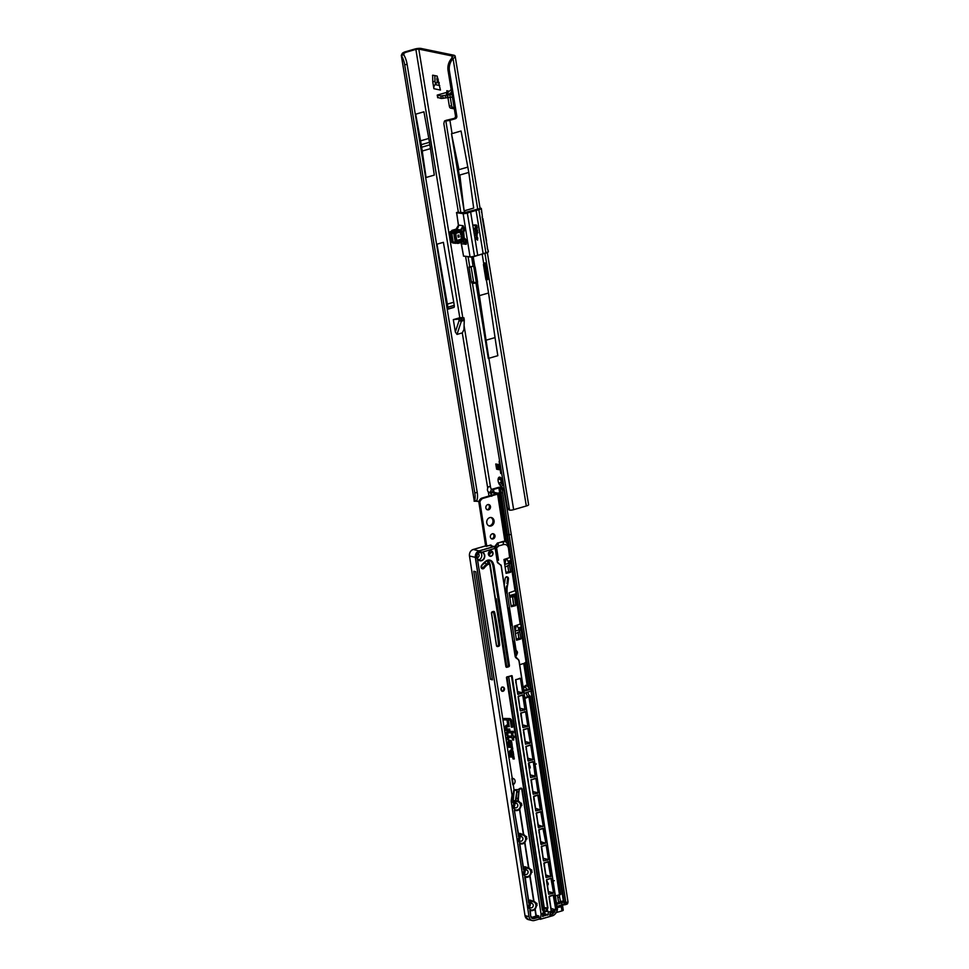 <?xml version="1.0" encoding="UTF-8"?>
<svg xmlns="http://www.w3.org/2000/svg" width="969" height="969" viewBox="0 0 969 969"><rect width="100%" height="100%" fill="white"/><g stroke="black" fill="none" stroke-linecap="round" stroke-linejoin="round"><path stroke-width="1.45" d="M500.488 478.286L501.47 480.043A2.435 1.163 -106.2 0 0 501.688 481.387L501.276 481.508A2.435 1.163 73.8 0 1 501.058 480.164L498.187 478.662A4.603 2.204 -106.2 0 0 499.023 483.773L499.762 484.96A4.603 2.204 -106.2 0 0 502.487 485.517L502.887 484.561A4.603 2.204 -106.2 0 0 502.051 479.449L501.3 478.262A4.603 2.204 -106.2 0 0 500.61 477.572A4.603 2.204 -106.2 0 0 499.81 477.172A4.603 2.204 -106.2 0 0 498.575 477.705L501.639 478.759A2.435 1.163 73.8 0 1 501.688 478.734A2.435 1.163 73.8 0 1 501.797 478.722M446.6 94.09L447.351 93.266L446.6 94.09L449.689 93.799C446.491 94.332 445.692 94.163 447.29 93.303M498.575 477.705L498.187 478.662M435.008 81.239L432.768 81.88L435.008 81.239L434.802 75.594M435.02 81.36L435.493 84.194L437.152 82.038L439.09 82.45M450.294 97.639L451.615 105.694A1.623 0.775 -106.2 0 0 452.705 107.438L454.134 107.729M501.688 481.387L501.542 483.906M503.008 483.434A2.435 1.163 73.8 0 1 502.366 483.252L502.778 483.143A2.435 1.163 -106.2 0 0 503.008 483.265M491.767 496.249L491.077 492.337L496.746 493.718L482.053 498.054A4.336 3.67 103.4 0 0 479.655 500.028L478.734 501.336A10.829 9.23 -78.4 0 1 477.075 501.348L476.687 500.476L474.289 501.082A10.829 3.84 -104.1 0 0 474.798 492.967L404.703 64.862A10.829 3.84 -104.1 0 0 401.299 55.354L403.698 54.748L403.746 53.513L402.377 53.234A10.829 9.23 -78.4 0 1 405.272 51.793L414.502 49.116A4.821 1.03 170.7 0 1 421.043 48.45L453.734 55.185A12.73 6.08 73.8 0 1 454.413 55.39L452.523 56.493M432.768 81.88L432.671 75.182L437.08 76.066L440.447 90.056L433.882 88.7A4.276 3.646 -78.4 0 1 435.117 84.582L435.493 84.194M432.792 82.002L433.882 88.7M498.272 464.502L495.765 463.981L496.625 469.202L499.12 469.723L498.272 464.502M499.132 461.244L500.719 473.478M450.9 89.984L451.929 89.209M447.981 97.833L449.374 106.348A1.623 0.775 -106.2 0 0 450.464 108.08L454.328 108.879M449.301 91.256L448.114 91.74L448.477 91.086L446.818 90.735L447.024 92.043M453.734 55.185L451.493 55.839A12.73 6.08 73.8 0 1 452.172 56.032L451.711 58.358A12.73 10.841 101.6 0 0 448.053 70.567L455.466 115.832A2.168 1.841 -78.4 0 1 453.976 118.448L447.327 120.047A2.168 1.284 -108.6 0 0 446.988 120.083A2.168 1.284 -108.6 0 0 446.685 120.265M451.493 55.839L418.802 49.104L415.858 49.395L459.803 317.747L462.019 317.675M491.344 489.624A3.246 1.55 -106.2 0 0 490.617 487.649C489.551 486.038 488.582 486.22 487.71 488.158A3.246 2.774 101.6 0 0 488.328 491.889L489.018 492.555M453.322 319.625L455.333 331.955L456.993 334.426L462.286 332.888L463.969 329.581L464.26 320.351L461.377 321.187A2.98 0.933 -161.7 0 1 459.076 320.642L458.822 319.067L453.322 319.625L459.803 317.747M434.294 175.098L426.069 177.484L415.701 114.172L423.925 111.798L428.795 138.458A108.334 51.781 -106.2 0 1 429.461 142.298L429.873 144.829A108.334 51.781 -106.2 0 1 430.466 148.645L434.294 175.098M447.339 304.109L447.848 307.221A2.762 1.32 -106.2 0 1 447.739 309.026L436.983 244.176L443.39 242.323L453.734 302.255L447.339 304.109L436.983 244.176M404.703 64.862L407.101 64.257A10.829 3.84 -104.1 0 0 403.698 54.748L403.746 53.513A10.829 9.23 -78.4 0 1 406.641 52.072L415.858 49.395M451.711 58.358L453.068 58.637A12.73 10.841 101.6 0 0 449.41 70.846L456.823 116.11A2.168 1.841 -78.4 0 1 455.345 118.727L449.895 120.301L452.075 133.613L461.05 131.009L468.802 172.434L473.671 208.081L464.696 210.685L464.696 212.15A3.198 0.69 170.7 0 1 460.844 212.574L460.735 212.562A1.078 0.642 71.4 0 0 460.42 212.659M468.802 172.434L459.827 175.026L464.127 210.83L458.385 169.829L451.506 133.758L464.127 210.83M467.918 167.08L458.955 169.672L451.506 133.758M449.895 120.301A3.198 0.69 170.7 0 1 445.813 120.786L445.304 120.725A2.168 1.284 -108.6 0 0 444.953 120.762A2.168 1.284 -108.6 0 0 444.299 121.646L443.85 123.669L458.398 212.429M464.938 212.114A1.078 0.921 -78.4 0 1 465.665 212.586M483.664 263.253L484.609 262.974A1.078 0.921 -78.4 0 1 485.699 263.762L488.085 278.369A1.078 0.921 -78.4 0 1 487.346 279.69L486.135 280.041M465.604 256.482L507.259 506.811A3.246 1.926 -108.6 0 0 509.573 510.13L510.106 510.178A3.198 0.69 -9.3 0 0 513.655 509.67L526.324 505.988A4.821 1.03 -9.3 0 0 528.614 504.704L487.334 252.618M484.197 263.096A1.078 0.921 -78.4 0 1 484.33 263.471L486.729 278.091A1.078 0.921 -78.4 0 1 485.99 279.399L485.881 279.435M475.949 282.96L488.303 358.433A3.198 0.69 -9.3 0 0 488.873 358.288L497.836 355.684A539.006 257.633 73.8 0 1 495.038 337.587L488.546 293.001L479.001 295.751L476.942 283.166L475.779 283.009A3.198 0.69 170.7 0 1 472.436 283.311L472.327 283.299A1.078 0.642 71.4 0 1 471.479 282.173L469.081 267.565A1.078 0.642 71.4 0 1 469.59 266.596L469.699 266.608A3.198 0.69 -9.3 0 0 473.042 266.305L471.685 256.991M472.727 266.16L473.478 266.39A1.078 0.921 -78.4 0 1 473.817 267.02L476.215 281.64A1.078 0.921 -78.4 0 1 476.094 282.403L473.998 282.451A1.078 0.642 71.4 0 1 473.502 281.495L471.116 266.875A1.078 0.642 71.4 0 1 471.091 266.596M476.942 283.166L477.451 282.682A1.078 0.921 -78.4 0 0 477.572 281.918L476.215 281.64M488.546 293.001L486.45 280.271A1.078 0.921 101.6 0 1 485.893 279.508L483.495 264.888A1.078 0.921 -78.4 0 1 483.773 263.895L482.174 254.108M477.729 209.195L453.068 58.637C455.26 57.098 455.709 56.008 454.413 55.39L455.151 56.069L480.055 208.165A4.821 1.03 -9.3 0 1 479.764 208.614M489.006 496.031L488.328 491.889C489.745 493.233 490.738 493.209 491.295 491.816M488.546 492.143L490.568 492.204M476.881 500.125L477.075 501.348L475.718 501.07L477.075 501.348L476.687 500.476A10.829 3.84 75.9 0 0 477.208 492.361L407.101 64.257M401.299 55.354L474.289 501.082L401.299 55.354L402.377 53.234M476.591 501.252L474.083 501.203M499.023 483.773L501.276 481.508M500.598 484.609L502.366 483.252M502.487 485.517L503.093 483.41M488.303 358.433A539.067 257.657 73.8 0 1 485.505 340.337L479.001 295.751M473.211 266.281L474.834 266.669L472.642 256.87M473.211 256.761L474.834 266.669A1.078 0.921 -78.4 0 1 475.185 267.299L477.572 281.918M458.385 169.829L459.258 175.183M458.822 319.067A2.98 0.642 -9.3 0 0 461.05 318.644L461.305 320.218L464.187 319.382L463.933 317.808L456.484 318.704M461.05 318.644L463.933 317.808M464.187 319.382A2.98 1.429 73.8 0 1 464.26 320.351M447.654 309.305L454.146 307.161A2.762 1.32 -106.2 0 0 454.243 305.368L453.734 302.255M426.069 177.484L422.242 151.031A108.334 51.781 -106.2 0 0 421.648 147.215L421.236 144.684A108.334 51.781 -106.2 0 0 420.57 140.844L415.701 114.172M451.966 94.477L440.895 95.931L437.237 95.095L448.647 91.849M452.39 97.033L441.307 98.499L437.843 97.457M496.625 469.202L499.12 469.723M497.715 468.887L496.952 464.224M498.55 469.057L497.787 464.393M437.31 76.272L437.152 82.038M453.783 230.658L457.271 229.314L453.722 230.343A0.872 0.739 101.6 0 0 453.48 230.465L451.711 231.809A0.872 0.739 101.6 0 0 451.348 232.73L452.935 242.42A0.872 0.739 101.6 0 0 453.553 243.074L455.587 243.304A0.872 0.739 101.6 0 0 455.842 243.292L456.06 243.219A1.078 0.921 -78.4 0 1 455.273 242.42L453.795 233.456L451.687 233.02A1.078 0.921 -78.4 0 1 452.123 231.87L453.783 230.658L455.89 231.082L460.832 229.653L463.134 225.729L464.115 228.187L454.752 232.802L455.999 242.335L458.107 242.94L456.387 242.747M455.902 243.195L453.916 242.783A1.078 0.921 -78.4 0 1 453.153 241.984L451.687 233.02M460.844 236.242L461.559 235.721L461.741 236.593L460.735 236.218M461.559 235.721L461.632 236.569M462.043 238.204L461.232 238.519L462.043 238.204M461.438 233.481L460.251 232.487L461.486 232.415L460.747 233.105L461.692 233.699L460.372 233.275M461.862 237.163L461.062 237.466L461.862 237.163M461.619 234.546L460.59 234.607L461.523 233.904L461.898 234.958L460.59 234.583M458.579 236.497L457.889 235.201L458.834 235.14L459.149 237.078L458.204 237.114L458.046 236.218M456.678 212.502L458.325 212.017L456.569 212.611L463.097 213.35A3.028 0.654 -9.3 0 0 467.276 212.792A59.157 12.706 170.7 0 1 470.595 211.739L476.07 210.43L483.143 253.648L474.459 256.434A3.028 0.654 170.7 0 1 470.244 256.991L474.519 256.252A58.939 12.658 170.7 0 1 477.826 255.198L477.741 255.38A59.157 12.706 -9.3 0 0 474.483 256.422M487.528 248.306L486.571 242.371M487.564 248.427L486.789 244.031M486.583 241.136L482.889 218.582M481.666 212.708L481.436 211.048M482.429 217.104L481.46 209.34M481.448 209.813L481.06 208.238L464.575 212.611M488.376 251.746L488.013 249.905M470.595 211.739L477.741 255.38L483.143 253.648A58.939 12.658 170.7 0 1 485.929 252.909L478.856 209.679A58.939 12.658 -9.3 0 0 476.07 210.43L470.74 211.969A58.939 12.658 -9.3 0 0 467.446 213.023A3.246 0.703 170.7 0 1 462.964 213.616L456.435 212.744M456.532 233.093L463.63 231.058L464.26 238.459L466.004 239.682L466.38 241.971L466.186 244.309L462.855 241.971L458.034 243.376M461.147 212.599L458.373 212.344M477.632 232.197L477.402 230.743L475.355 232.911L477.16 232.197L477.778 233.105L477.959 232.209M476.457 234.692L477.22 235.128L476.99 233.795A0.848 0.727 101.6 0 0 475.573 234.207L476.966 236.521L476.457 234.692M477.051 238.338L477.814 238.774L477.596 237.441A0.848 0.727 101.6 0 0 476.167 237.853L477.56 240.167L477.051 238.338M477.656 230.392L475.513 229.823L475.089 231.264L477.511 229.847M475.173 228.926L475.961 227.485L474.592 228.212L474.786 229.447L476.288 229.471L475.173 228.926L475.912 227.485M476.07 224.99L474.047 224.953L475.161 225.511L475.428 227.121L476.106 225.535L477.317 228.284L476.905 225.801A1.078 0.921 101.6 0 0 476.07 224.99M456.593 212.611L458.482 225.196L456.06 229.168M461.038 242.516L463.545 256.107L470.135 256.979M453.855 242.771L457.974 243.413L462.855 241.971M452.123 231.87L456.254 231.664L453.625 230.731M456.617 229.181L461.196 230.234M458.458 225.062L463.134 225.729L463.8 230.574L464.49 230.489L463.981 231.458M466.38 241.971L465.689 242.056L465.314 239.755L463.921 239.113L457.162 241.075L465.144 238.556M463.521 255.961L461.401 243.728L466.186 244.309L465.689 242.056L463.049 241.511M488.194 251.976A4.118 0.884 170.7 0 1 485.917 253.079L485.929 252.909A4.336 0.933 -9.3 0 0 488.388 251.637L487.25 248.04M456.678 233.044L463.8 230.574L456.75 232.621A1.078 0.921 101.6 0 0 456.447 232.766L456.072 233.057A1.078 0.921 101.6 0 0 455.624 234.207L456.738 240.978A1.078 0.921 101.6 0 0 457.501 241.778L457.925 241.838A1.078 0.921 101.6 0 0 458.252 241.802L457.065 241.027M460.287 232.717L461.305 232.669M461.438 232.814L460.747 233.105M461.583 233.674L460.457 233.771M462.358 238.422L461.232 238.483M462.189 237.381L461.062 237.441M461.619 233.904L461.898 234.958M458.918 236.279L459.027 237.005M476.833 228.272L476.845 225.789A1.078 0.921 101.6 0 0 476.191 225.002M475.428 227.109L475.585 225.511M474.144 225.486L475.161 225.511M474.786 229.447L476.142 228.938M475.089 231.252L475.428 230.343L477.596 230.38M476.809 238.907L476.881 237.332M477.56 240.155L477.499 238.919M477.354 239.44L476.421 239.428M477.753 238.749L477.535 237.429A0.848 0.727 101.6 0 0 477.027 236.811M476.215 235.261L476.288 233.686M476.966 236.509L476.893 235.273M476.748 235.794L475.827 235.782M477.16 235.104L476.942 233.783A0.848 0.727 101.6 0 0 476.421 233.166M477.305 233.081L477.584 232.185M475.355 232.899L477.16 232.197M477.547 231.664L477.342 230.743M457.271 229.314L452.898 230.174A0.872 0.739 101.6 0 0 452.656 230.295L450.876 231.639A0.872 0.739 101.6 0 0 450.524 232.56L452.111 242.25A0.872 0.739 101.6 0 0 452.717 242.892L453.444 243.049M490.859 517.494A4.336 3.67 -76.6 0 1 492.955 520.474A4.336 3.67 -76.6 0 1 488.873 525.828M486.765 522.86A4.336 3.67 -76.6 0 1 491.428 517.579A4.336 3.67 -76.6 0 1 494.081 520.741A4.336 3.67 -76.6 0 1 489.418 526.01A4.336 3.67 -76.6 0 1 486.765 522.86M488.231 504.474A2.762 2.338 -76.6 0 1 486.995 509.682M485.844 507.889A2.762 2.338 -76.6 0 1 490.496 506.533A2.762 2.338 -76.6 0 1 485.844 507.889M492.736 533.64A2.762 2.338 -76.6 0 1 491.489 538.861M490.35 537.056A2.762 2.338 -76.6 0 1 495.002 535.712A2.762 2.338 -76.6 0 1 490.35 537.056M554.341 880.664L553.432 880.93L554.341 880.664M536.317 763.972L535.409 764.238L536.317 763.972M561.887 903.98L561.305 906.621L558.568 907.408L561.184 906.33M523.224 687.639L525.707 685.349L527.148 685.434L523.333 688.402M523.575 689.916L529.147 689.468L528.674 687.808M559.149 902.769L559.852 901.764L561.826 902.551L556.472 902.963M557.926 895.368A3.246 1.55 -106.2 0 0 557.781 897.464A3.246 1.55 -106.2 0 0 557.805 897.645L558.762 902.793M559.694 894.981A3.246 1.55 -106.2 0 0 559.597 896.931A3.246 1.55 -106.2 0 0 559.634 897.124L560.47 901.582M556.327 912.532L561.972 910.896A2.713 0.618 -8.8 0 0 563.255 910.145L562.468 905.058M555.382 895.925L560.809 894.363L530.213 696.19L524.895 698.492M506.387 541.913L498.878 493.463A2.713 0.618 171.2 0 1 497.606 494.129L483.168 498.32A4.336 3.67 103.4 0 0 480.769 500.295L479.861 501.603L486.729 546.128M479.861 501.603L478.734 501.336L485.651 546.116M526.167 692.787L526.179 692.847A3.246 1.55 -106.2 0 0 527.972 696.384L524.798 697.85M498.878 493.463L492.555 491.961L492.918 489.611L501.361 487.177A2.713 0.618 -8.8 0 0 497.896 487.552L492.494 489.115A2.713 0.618 -8.8 0 0 491.222 489.793L490.544 491.877A3.791 0.872 -8.8 0 0 490.532 491.986A3.791 0.872 -8.8 0 0 491.077 492.337M523.781 691.297L531.157 689.165L531.642 688.547L529.365 688.123M523.757 663.474L527.148 685.434L528.432 687.336M528.311 686.197L528.577 687.239M531.969 690.631L524.108 693.38M564.866 903.702L557.005 906.451M561.487 901.388L564.83 901.788L556.691 904.368M527.996 692.254L528.008 692.314A3.246 1.55 -106.2 0 0 529.801 695.863L528.008 696.638M562.48 905.131L565.036 904.695A2.168 1.284 -108.8 0 0 565.411 904.658A2.168 1.284 -108.8 0 0 566.053 903.811L502.62 492.64L497.376 493.112M566.356 902.502L568.016 901.945L511.269 534.5L503.819 489.478L502.39 489.975L502.62 492.64M566.683 904.125A2.168 1.284 -108.8 0 0 567.059 904.101A2.168 1.284 -108.8 0 0 567.701 903.253L568.016 901.945M559.525 895.029L528.941 697.026L527.826 696.759L529.801 695.863M529.668 688.462L527.136 685.931M524.411 686.222L527.56 689.637L523.599 690.134M561.16 906.354L561.972 910.896M502.16 487.298L503.819 489.478M492.918 489.611L493.645 492.216M500.222 487.625L507.502 534.767L511.269 534.5M502.39 489.975L500.9 487.722M495.316 548.418L497.049 552.257A2.713 1.296 73.8 0 1 496.358 553.735A2.713 1.296 73.8 0 1 496.201 553.759L496.358 553.735M506.63 559.234L504.885 559.234L507.126 559.464L509.173 563.982A2.713 1.296 73.8 0 1 508.471 565.46A2.713 1.296 73.8 0 1 508.313 565.484L508.471 565.46M507.683 565.69L505.128 567.131M505.842 559.464L504.813 565.097M504.183 561.003L504.885 559.234M516.925 625.913L515.181 625.913L517.422 626.144L519.469 630.662A2.713 1.296 73.8 0 1 518.778 632.139A2.713 1.296 73.8 0 1 518.621 632.163L518.778 632.139M517.979 632.369L515.423 633.811M516.138 626.144L515.108 631.776M514.478 627.694L515.181 625.913M530.297 774.909L535.227 776.096L533.338 761.9L528.699 762.809L530.225 767.097A2.713 1.296 73.8 0 1 529.534 768.574A2.713 1.296 73.8 0 1 529.377 768.599L529.328 768.611M546.419 880.022L548.611 894.193L546.419 880.022L550.925 878.277L546.492 879.937L548.248 883.789A2.713 1.296 73.8 0 1 547.558 885.266A2.713 1.296 73.8 0 1 547.4 885.291L547.558 885.266M498.102 543.415L498.478 545.971L498.102 543.415L497.303 543.234A4.058 3.44 -76.6 0 1 494.456 546.891L497.46 543.028L503.541 541.707L505.648 541.659L508.907 545.595L510.602 556.533L509.646 557.635L503.953 559.501L506.097 573.357L510.506 572.304L505.975 572.57M497.073 559.767L498.502 560.106L496.564 547.533L494.82 547.025L496.588 547.255A4.058 3.44 103.4 0 0 498.296 545.922M479.885 560.506L478.032 559.234A4.227 3.585 103.4 0 0 479.885 560.506A4.227 3.585 103.4 0 0 481.496 560.457A4.227 3.585 103.4 0 0 484.476 556.388A4.227 3.585 103.4 0 0 481.993 552.33L479.946 552.269C477.39 553.372 476.506 555.358 477.305 558.217L514.164 790.547A1.296 1.102 -76.6 0 1 514.927 789.868L515.799 789.626A1.296 1.102 -76.6 0 1 516.695 789.82L517.058 790.583L516.465 789.965A1.078 0.921 103.4 0 0 515.762 789.796L514.854 790.05A1.078 0.921 103.4 0 0 514.224 790.583M478.02 559.222L477.305 558.217M546.395 911.575L544.517 911.09L548.054 911.393M507.078 676.98L542.664 907.396L547.679 908.001L547.352 908.595L544.093 908.377L547.521 908.268L544.227 907.481L508.689 676.519M502.003 691.224L502.62 691.163C504.558 689.044 504.34 687.651 501.978 686.997M512.662 783.764L512.553 778.373M490.29 550.998A2.713 2.301 103.4 0 0 491.101 556.218A2.713 2.301 103.4 0 0 490.29 550.998M490.011 556.23A2.713 2.301 103.4 0 0 491.271 550.961M513.933 806.147A2.277 1.926 103.4 0 0 517.773 805.033A2.277 1.926 103.4 0 0 513.933 806.147M517.482 809.89A4.227 3.585 -76.6 0 1 513.291 806.862A4.227 3.585 -76.6 0 1 516.223 801.763A4.227 3.585 -76.6 0 1 520.426 804.791A4.227 3.585 -76.6 0 1 517.482 809.89M519.081 839.481A2.277 1.926 103.4 0 0 522.921 838.379A2.277 1.926 103.4 0 0 519.081 839.481M522.63 843.236A4.227 3.585 -76.6 0 1 518.439 840.208A4.227 3.585 -76.6 0 1 521.383 835.108A4.227 3.585 -76.6 0 1 525.573 838.137A4.227 3.585 -76.6 0 1 522.63 843.236M524.229 872.827A2.277 1.926 103.4 0 0 528.069 871.712A2.277 1.926 103.4 0 0 524.229 872.827M527.778 876.57A4.227 3.585 -76.6 0 1 523.587 873.541A4.227 3.585 -76.6 0 1 526.53 868.442A4.227 3.585 -76.6 0 1 530.721 871.482A4.227 3.585 -76.6 0 1 527.778 876.57M529.377 906.172A2.277 1.926 103.4 0 0 533.216 905.058A2.277 1.926 103.4 0 0 529.377 906.172M532.926 909.915A4.227 3.585 -76.6 0 1 528.735 906.887A4.227 3.585 -76.6 0 1 531.678 901.788A4.227 3.585 -76.6 0 1 535.869 904.816A4.227 3.585 -76.6 0 1 532.926 909.915M542.216 908.353L544.093 908.377L544.517 911.09L543.766 910.921M477.148 557.769A2.277 1.926 103.4 0 0 478.117 553.469M478.625 559.876A4.227 3.585 103.4 0 0 478.807 559.828A4.227 3.585 103.4 0 0 481.702 556.4A4.227 3.585 103.4 0 0 480.321 552.197M502.402 687.106A2.168 1.841 103.4 0 0 503.044 691.272A2.168 1.841 103.4 0 0 502.402 687.106M481.872 568.476A1.902 1.611 103.4 0 0 483.071 567.749A15.758 13.36 -76.6 0 1 486.874 564.055A1.841 1.563 -76.6 0 1 488.025 563.825L488.861 564.019A1.841 1.563 -76.6 0 1 489.89 564.975L488.861 564.019A1.841 1.563 -76.6 0 0 487.722 564.261L486.874 564.055M479.146 550.828L479.158 550.937C476.566 552.076 475.331 554.22 475.44 557.381L512.044 795.222L475.307 557.381C475.149 554.159 476.409 551.979 479.074 550.852L494.057 546.504L490.023 545.547L490.58 545.026L486.353 546.407M540.327 919.29L541.09 914.215L540.569 919.169L552.173 915.802C554.874 914.736 556.594 912.774 557.345 909.891L519.105 661.149M539.418 919.084L538.716 915.911L539.418 919.084L540.242 919.278M513.061 801.763L513.558 802.95A4.869 4.13 -76.6 0 1 515.629 801.254L515.787 801.484A4.663 3.949 103.4 0 0 513.812 803.107L512.989 801.787L511.341 802.271L529.001 916.601A5.414 4.591 103.4 0 0 532.308 920.55A5.414 4.591 103.4 0 0 534.367 920.489L539.127 919.109M520.777 623.394L520.171 624.06L520.898 623.212L516.671 595.814L515.944 596.638L520.171 624.036L514.248 626.192L516.525 640.206L520.813 638.983L516.271 639.249L518.972 638.244L520.959 638.716L519.384 630.31M514.793 590.981L515.75 589.879L511.523 562.48L510.796 563.292L515.024 590.69L509.1 592.846L511.244 606.703L515.665 605.637L511.123 605.904L513.824 604.91L515.811 605.383L514.527 597.049L513.013 596.48L509.803 597.413M526.058 656.764L521.807 629.16L521.092 629.971L525.985 661.645L526.058 656.788L521.807 629.16L519.154 629.814M505.963 572.558L508.652 571.54L507.744 565.666L508.677 571.565L510.663 572.037L509.076 563.631M498.478 545.971L503.117 544.675C506.072 543.96 507.877 545.256 508.519 548.575L509.646 557.635M497.884 638.777L494.65 617.798M489.357 564.249L490.157 564.442L490.459 566.417M487.904 560.324A5.632 4.772 -76.6 0 1 489.381 562.42L490.157 564.442M486.474 564.346L486.402 564.14A1.841 1.563 103.4 0 0 484.221 563.425A15.758 13.36 103.4 0 0 481.339 565.981M498.502 560.106L497.218 560.7M507.744 607.842L509.149 608.798M508.846 609.004L511.293 624.254M512.892 641.175L514.006 642.338L515.048 649.145L515.92 649.351L507.211 592.992A16.255 13.772 -76.6 0 1 507.078 591.817L505.988 591.55A1.078 0.921 -76.6 0 1 506.084 591.175M508.907 545.595L508.519 548.575M495.643 599.678L496.273 598.781L495.534 598.987M525.864 661.96L525.864 661.96A5.414 4.591 -76.6 0 1 523.466 663.571L520.995 664.286A5.414 4.591 103.4 0 0 519.711 664.891M515.92 649.351A3.246 2.75 -76.6 0 0 516.865 651.168A1.902 1.611 -76.6 0 1 517.313 653.3A20.434 17.321 -76.6 0 1 516.465 655.359A1.902 1.611 -76.6 0 1 515.266 656.401M505.2 591.369L505.988 591.55M504.231 585.106L504.534 583.459A16.194 13.723 103.4 0 0 504.728 582.236L505.152 578.675A1.95 1.647 -76.6 0 1 508.459 578.929L508.022 582.623A16.303 13.82 -76.6 0 1 507.829 583.871L507.405 586.148A16.194 13.723 103.4 0 0 507.126 588.304L507.09 588.801A16.194 13.723 103.4 0 0 507.066 591.017L507.078 591.817M507.066 591.017L506.084 590.993M507.126 588.304L506.23 588.595L506.097 590.775L506.23 588.595L507.09 588.801M509.379 563.704L510.796 563.292M511.523 562.48L508.858 563.134M514.527 597.049L515.944 596.638M516.671 595.814L513.158 596.722M519.675 630.383L521.092 629.971M509.876 557.357L510.481 556.703M515.629 590.048L515.024 590.727M506.181 666.902L508.519 666.539L506.097 666.805M496.818 646.093L497.751 645.814A1.078 0.921 103.4 0 0 498.514 644.579A272.992 231.421 103.4 0 0 493.512 612.154A1.078 0.921 103.4 0 0 493.257 611.657M507.683 666.345A0.872 0.739 103.4 0 0 508.289 665.303L492.809 565.072L493.936 565.23L509.415 665.473A1.078 0.921 -76.6 0 1 508.664 666.781L506.932 667.278A1.078 0.921 -76.6 0 1 505.854 666.502L489.829 565.109A1.623 1.381 103.4 0 0 487.916 564.467A15.54 13.178 103.4 0 0 484.161 568.113A2.108 1.793 -76.6 0 1 481.484 565.533L481.545 565.63A1.902 1.611 103.4 0 0 483.906 567.955A15.758 13.36 -76.6 0 1 487.722 564.261L487.916 564.467M492.809 565.072L492.046 563.05A5.632 4.772 103.4 0 0 489.321 560.264M507.962 561.245L510.929 560.385L510.384 556.884M510.929 560.385L511.257 561.56L508.495 562.359M511.293 562.42L511.257 561.56M509.524 595.62L516.077 593.718L515.532 590.23M516.077 593.718L516.404 594.905L509.718 596.843M516.441 595.765L516.404 594.905M518.258 627.924L521.225 627.064L520.68 623.564M521.225 627.064L521.552 628.239L518.79 629.051M521.588 629.099L521.552 628.239M548.309 912.12L548.188 914.663L548.309 912.12L557.393 909.612L519.021 661.185A3.028 2.568 103.4 0 0 517.955 659.344L516.295 658.145A3.464 2.943 -76.6 0 1 515.072 656.037L501.118 565.63A0.872 0.739 103.4 0 0 500.803 565.097L497.787 562.916A1.296 1.102 -76.6 0 1 497.327 562.117L495.195 548.369L482.162 552.148A4.445 3.767 -76.6 0 1 484.779 556.412A4.445 3.767 -76.6 0 1 481.641 560.7A4.445 3.767 -76.6 0 1 477.959 559.355M513.376 737.579L514.224 737.591L514.006 736.161L513.158 736.149L512.771 733.703L511.511 733.678L511.886 736.125L508.543 736.077A1.599 1.357 103.4 0 0 507.066 738.063L507.308 739.626L508.58 739.65L508.434 737.506L512.104 737.566L512.48 739.965L513.752 739.977L513.267 737.554L514.224 737.591M510.191 744.362L512.213 745.536L511.656 741.963A2.265 1.914 103.4 0 0 507.841 743.078L508.495 747.281L511.111 747.317L511.511 749.219L512.783 749.243L512.444 747.087A1.599 1.357 103.4 0 0 511.22 745.888L509.549 745.864L509.064 742.714A0.824 0.69 -76.6 0 1 510.445 742.315L510.191 744.362M511.693 754.064L513.703 755.239L513.158 751.665A2.265 1.914 103.4 0 0 509.343 752.78L509.997 756.983L512.637 757.019L513.013 758.921L514.285 758.945L513.945 756.789A1.599 1.357 103.4 0 0 512.722 755.59L511.038 755.566L510.554 752.428A0.824 0.69 -76.6 0 1 511.947 752.017L511.693 754.064M513.473 732.758L513.255 731.329L507.792 731.389A1.599 1.357 103.4 0 0 506.351 733.376L506.642 735.253L507.913 735.265L507.708 732.818L513.473 732.758L513.146 731.329M509.282 726.617L509.064 725.187L506.86 725.151A1.599 1.357 103.4 0 0 505.382 727.138L505.891 730.42L509.888 730.481L509.658 729.039L506.944 729.003L506.593 726.774L509.282 726.617L508.955 725.187M509.403 718.538L504.05 718.465L504.268 719.894L506.981 719.931L507.647 724.218L508.919 724.231L508.253 719.955L509.294 719.967A1.441 1.223 -76.6 0 1 510.397 721.045L511.341 727.15L512.613 727.174L511.608 720.694A2.883 2.435 103.4 0 0 509.403 718.538M512.807 784.72A3.246 2.75 103.4 0 0 511.85 778.47L512.807 784.72M511.341 802.271A4.869 2.326 73.8 0 1 511.305 800.079L512.952 799.607L513.631 790.704M512.044 795.222L511.305 800.079M492.434 679.838L475.743 571.734L473.78 571.274L490.471 679.366L492.434 679.838M550.113 913.089L549.75 915.221L551.676 914.663L554.995 911.672L550.113 913.089M515.956 682.006L515.799 682.745M518.282 696.348L518.367 699.412M492.276 678.845L490.471 679.366M477.923 559.525L477.075 558.374C476.276 554.777 477.535 552.584 480.854 551.809L481.993 552.33L495.268 548.224L497.424 562.056A1.078 0.921 103.4 0 0 497.775 562.698L497.787 562.916M521.104 715.352L520.947 716.079M523.672 732.019L523.514 732.758M526.252 748.686L526.094 749.425M531.4 782.031L531.242 782.758M533.967 798.698L533.822 799.437M539.127 832.044L538.97 832.771M541.695 848.711L541.538 849.45M544.275 865.378L544.118 866.116M549.423 898.723L549.266 899.45M512.129 794.955L513.098 793.296M496.273 598.781L506.739 666.611M511.341 727.125L512.504 727.15L511.499 720.67A2.883 2.435 103.4 0 0 509.803 718.586M507.647 724.194L508.81 724.206L508.144 719.931L509.185 719.943A1.441 1.223 -76.6 0 1 509.464 719.979M504.255 719.87L506.981 719.931M506.944 729.003L506.63 726.556L509.173 726.593M505.891 730.396L509.767 730.444L509.549 729.039M506.63 735.229L507.792 735.241L507.599 732.794L513.364 732.734M512.032 752.622L511.426 752.295M511.038 755.566L510.445 752.392A0.824 0.69 -76.6 0 1 511.378 751.411M513.001 758.897L514.164 758.921L513.836 756.765A1.599 1.357 103.4 0 0 512.916 755.614M509.985 756.959L512.553 757.007M513.582 755.166L513.049 751.641A2.265 1.914 103.4 0 0 511.717 750.018M510.53 742.92L509.924 742.593M509.549 745.864L508.943 742.69A0.824 0.69 -76.6 0 1 509.888 741.709M511.511 749.194L512.674 749.219L512.335 747.063A1.599 1.357 103.4 0 0 511.414 745.912M508.495 747.256L511.111 747.317M512.092 745.464L511.547 741.939A2.265 1.914 103.4 0 0 510.215 740.304M512.468 739.941L513.631 739.953L513.267 737.554M507.308 739.601L508.471 739.613L508.325 737.482L512.104 737.566M513.158 736.149L512.674 733.703M514.115 737.566L513.897 736.161M489.648 555.176L489.2 552.948L492.046 552.185L489.854 553.444L489.648 555.176L489.309 552.972L492.046 552.185M544.227 907.481L542.095 907.553M542.979 913.828L542.688 916.25L547.897 914.579L544.735 913.924L544.299 911.102M543.028 913.694L541.38 914.288L542.846 913.161M542.592 916.117L542.931 913.137M519.214 789.141A1.078 0.921 103.4 0 1 519.832 788.609L520.728 788.354L518.972 790.026L519.142 789.105A1.296 1.102 -76.6 0 1 519.905 788.427L520.777 788.172A1.296 1.102 -76.6 0 1 522.073 789.105L541.09 914.215L521.77 789.141L519.747 788.657M513.812 641.817A1.078 0.921 -76.6 0 1 513.631 641.357L514.067 642.265M508.664 608.471A1.078 0.921 -76.6 0 1 508.483 608.011L508.919 608.92M511.22 624.327L508.822 608.98M475.319 557.466L477.329 558.229C476.566 554.837 477.717 552.814 480.806 552.16L479.231 550.913L494.154 546.589L495.22 548.2M557.429 909.588L557.405 909.709C556.666 912.713 554.898 914.772 552.1 915.875L540.448 919.254M515.702 679.669L516.211 682.091M520.862 713.014L521.007 714.747M523.333 729.96L525.44 744.156L523.938 732.104M526.01 746.36L526.506 748.771M531.157 779.694L531.654 782.116M533.725 796.373L534.234 798.783M536.305 813.039L536.535 815.268M538.873 829.706L539.382 832.117M541.453 846.373L541.962 848.796M544.021 863.052L544.53 865.462M549.181 896.386L549.677 898.808M511.147 562.19L508.737 562.88M516.295 595.523L513.013 596.48M521.455 628.869L519.045 629.571M519.045 789.989A5.196 2.483 73.8 0 1 518.996 791.431L519.142 789.105L516.465 789.965M514.067 791.431A5.196 2.483 73.8 0 1 514.006 792.872L514.212 790.619L516.126 789.796M489.914 565.036L490.447 566.72M529.861 910.497L530.709 916.044A3.246 2.75 103.4 0 0 533.943 918.382L538.11 917.449A1.296 1.102 -76.6 0 0 538.788 916.916L539.079 916.892M498.623 545.971A4.276 3.622 -76.6 0 1 496.564 547.546L496.588 547.255M500.682 478.71L498.962 479.219M452.172 56.032L452.366 57.244M490.617 487.649L464.09 325.681M462.77 317.566L418.802 49.104M462.286 332.888L487.71 488.158M404.025 55.281L403.746 53.513M447.848 120.108L445.813 120.786L460.844 212.574M485.505 340.337A3.198 0.775 -8.3 0 0 486.075 340.192A539.006 257.633 73.8 0 0 488.873 358.288L513.655 509.67M484.96 253.333L526.324 505.988M468.088 256.761L469.699 266.608M495.038 337.587L486.075 340.192L477.451 282.682M452.705 107.438L450.464 108.08M451.615 105.694L449.374 106.348M487.346 279.69L485.99 279.399M488.085 278.369L486.729 278.091M485.699 263.762L484.33 263.471M455.345 118.727L453.976 118.448M456.823 116.11L455.466 115.832M449.41 70.846L448.053 70.567M405.272 51.793L406.641 52.072M474.798 492.967L477.208 492.361M475.779 283.009L474.931 282.839M474.386 282.657L472.436 283.311L509.573 510.13M469.081 267.565L471.116 266.875M471.479 282.173L473.502 281.495M472.327 283.299L474.301 282.633M445.304 120.725L447.327 120.047M501.3 482.477L499.58 482.974M475.185 267.299L473.817 267.02M455.333 331.955L459.076 320.642A2.98 0.642 170.7 0 0 461.305 320.218A2.98 1.429 -106.2 0 1 461.377 321.187L456.993 334.426M447.848 307.221L454.243 305.368M447.739 309.026L454.146 307.161M447.654 309.232L454.049 307.379M420.57 140.844L428.795 138.458M421.236 144.684L429.461 142.298M421.648 147.215L429.873 144.829M422.242 151.031L430.466 148.645M437.891 97.796L437.479 95.228M441.307 98.499L440.895 95.931M443.136 98.366L442.712 95.81M445.546 97.833L445.134 95.277M447.375 97.699L446.951 95.144M448.126 97.857L447.702 95.301M450.331 97.627L449.907 95.071M451.796 93.399L449.689 93.799M451.784 93.351L449.677 93.751L451.566 92.043M435.117 84.582L439.708 85.526M436.862 78.162L437.94 78.38M436.789 79.434L438.327 79.749M436.995 82.619L439.272 83.092M433.313 75.291L432.537 75.521M482.126 216.717L487.492 248.294M481.46 209.328L481.302 208.42A4.336 0.933 170.7 0 1 478.856 209.679L478.722 209.449A4.118 0.884 -9.3 0 0 481.06 208.238L481.012 208.25M467.276 212.792L474.519 256.252A3.246 0.703 -9.3 0 1 470.05 256.846L463.424 256.058L470.05 256.846L463.097 213.35M456.932 240.457L463.557 238.544L462.395 231.434L456.484 233.154M464.115 228.187L464.49 230.489M462.916 241.971L457.792 243.425M450.561 232.79L452.026 241.741M456.387 229.156L452.111 230.307L450.9 231.615M450.331 231.639L450.464 231.518A1.078 0.921 101.6 0 0 450.016 232.681L450.004 232.56M452.511 230.392L449.943 232.633L451.481 241.632A1.078 0.921 101.6 0 0 452.148 242.42L451.469 241.523M483.095 253.842L485.869 253.091A59.157 12.706 -9.3 0 0 483.119 253.83L477.765 255.38M475.924 210.188A59.157 12.706 170.7 0 1 478.722 209.449M466.004 239.682L458.252 241.802M453.153 241.984L455.999 242.335M454.534 233.384L453.795 233.456A1.078 0.921 -78.4 0 1 454.243 232.306L454.752 232.802M456.653 212.502L458.361 225.147C458.749 226.77 457.998 228.103 456.108 229.132L451.954 230.38M460.965 242.541L461.498 243.643M481.302 208.42L466.888 212.356M464.43 212.599L466.913 212.332M455.83 234.135L456.738 240.978M456.75 232.621L456.157 233.347M462.395 231.409L463.049 231.216M464.26 238.459L463.921 239.113L464.26 238.459M456.072 233.057L455.89 234.062L456.447 232.766M456.944 240.893L455.624 234.207M453.722 230.343L452.898 230.174M453.48 230.465L452.656 230.295M451.711 231.809L450.876 231.639M451.348 232.73L450.524 232.56M452.935 242.42L452.111 242.25M559.634 897.124L557.805 897.645M558.568 907.408L557.066 906.778M497.606 494.129L504.922 541.489M529.219 688.123C530.939 688.923 530.358 689.492 527.475 689.855M560.155 901.764L562.202 901.17M528.008 692.314L526.179 692.847M505.358 535.251L506.811 534.84L508.144 543.452M526.179 660.289L530.515 688.341M530.988 691.394L563.425 901.412M498.829 487.77L506.811 534.84L507.502 534.767L531.242 688.474M564.152 901.545L531.654 691.188M566.053 903.811L567.701 903.253M480.152 501.361L479.037 501.094M480.769 500.295L479.655 500.028M483.168 498.32L482.053 498.054M564.394 904.319L564.067 902.236M531.157 689.165L531.484 691.248M560.409 905.47L558.895 906.996L557.369 906.354M493.427 489.345L494.069 492.325M496.794 551.518L495.837 551.797M508.919 563.243L504.934 564.406M505.455 559.949L504.51 559.719M519.214 629.935L515.229 631.085M515.75 626.628L514.805 626.398M529.97 766.358L529.026 766.636M547.994 883.062L547.049 883.328M514.696 803.882A2.277 1.926 -76.6 0 1 514.042 806.596L514.672 803.895M519.844 837.216A2.277 1.926 -76.6 0 1 519.19 839.929M524.992 870.562A2.277 1.926 -76.6 0 1 524.338 873.275L524.968 870.574M530.14 903.895A2.277 1.926 -76.6 0 1 529.486 906.621L530.116 903.92M482.271 568.633L481.508 565.63L486.268 561.051A19.55 16.582 103.4 0 0 481.545 565.593M542.18 908.098L544.275 908.123M483.071 567.749L484.161 568.113M503.117 544.675L503.517 541.719L502.705 541.514L497.303 543.209M518.948 638.232L518.04 632.345L518.803 638.51M513.618 605.177L512.516 596.625L513.824 604.862M487.625 561.863L486.85 560.7A5.632 4.772 -76.6 0 1 487.564 561.984L489.381 562.42M488.267 563.885L487.54 561.959L488.291 563.885M483.579 563.268L484.221 563.425M498.357 560.361L497.121 560.07M507.211 592.992L505.382 592.556M511.196 624.593A1.078 0.921 -76.6 0 0 511.135 625.211L510.397 625.029M517.313 653.3L516.441 653.094A20.434 17.321 -76.6 0 1 515.605 655.153A1.902 1.611 -76.6 0 1 515.145 655.783L516.465 655.359M507.405 586.148L506.533 585.942A16.194 13.723 103.4 0 0 506.266 588.098L506.533 585.942M507.829 583.871L506.932 583.653L507.126 582.405A16.303 13.82 -76.6 0 1 506.969 583.665M508.022 582.623L507.126 582.405L507.562 578.711L507.15 582.417M508.459 578.929L506.399 576.7M506.811 576.87A1.95 1.647 -76.6 0 1 507.599 578.723M516.865 651.168L515.992 650.962A1.902 1.611 -76.6 0 1 516.441 653.094L515.569 655.153M514.297 642.144L515.048 649.145A3.246 2.75 103.4 0 0 515.992 650.962L515.956 650.926M495.389 546.964L495.498 548.781M526.07 656.776L525.973 661.742M500.84 564.915A1.078 0.921 -76.6 0 1 501.179 565.545L515.072 656.037M542.325 909.007L543.561 909.54L542.301 909.625L506.448 677.44L511.632 675.659L506.714 677.077M498.514 644.579L499.35 644.773A272.992 231.421 103.4 0 0 494.347 612.347A1.078 0.921 103.4 0 0 493.33 611.621M497.751 645.814L498.599 646.02A1.078 0.921 103.4 0 0 499.35 644.773L499.653 644.76A1.296 1.102 -76.6 0 1 498.732 646.25L497.763 646.541A1.296 1.102 -76.6 0 1 496.467 645.608L491.477 613.304A1.296 1.102 -76.6 0 1 492.385 611.742L493.366 611.451A1.296 1.102 -76.6 0 1 494.638 612.311A273.21 231.603 -76.6 0 1 499.653 644.76M496.855 646.117L498.732 646.25M496.552 645.572A1.078 0.921 103.4 0 0 497.618 646.299L497.763 646.541M491.477 613.304L496.54 645.524L491.549 613.232A1.078 0.921 103.4 0 1 492.3 611.923L492.385 611.742M491.586 613.244L493.306 611.633L492.361 611.899M493.512 612.154L494.638 612.311M508.289 665.303L509.125 665.497L492.882 563.255A5.632 4.772 103.4 0 0 489.745 560.336A5.632 4.772 103.4 0 0 486.281 561.015M490.52 566.671L505.854 666.502M492.046 563.05L493.16 563.183L493.936 565.23M516.332 657.951L517.967 659.138A3.246 2.75 -76.6 0 1 519.093 661.1L519.021 661.185M515.157 656.001A3.246 2.75 103.4 0 0 516.295 657.927L516.295 658.145M497.812 562.723L500.803 565.097M505.939 666.478A0.872 0.739 103.4 0 0 506.787 667.047L506.932 667.278M508.664 666.781L508.519 666.539A0.872 0.739 103.4 0 0 509.125 665.497L509.415 665.473M533.544 796.663L538.001 795.101L533.544 796.663L535.736 810.835L540.375 809.927L537.795 795.161M538.316 827.502L536.426 812.809L538.316 827.502L543.246 826.072L540.763 811.937L536.39 812.979M536.426 812.809L540.363 811.84M548.999 896.688L553.444 895.126L548.999 896.688L551.179 910.86L555.818 909.952L553.238 895.186M546.722 879.501L550.658 878.52M543.851 863.343L548.297 861.792L543.851 863.343L546.031 877.514L550.671 876.606L548.091 861.853M541.344 846.652L543.464 860.847L541.271 846.676L545.511 845.174M541.029 844.217L538.776 829.973L543.149 828.447L538.994 829.488L540.884 844.181L545.826 842.751L542.943 828.507M531.048 779.96L533.156 794.168L530.976 779.997L535.215 778.495M532.902 761.586L528.468 763.245L530.661 777.417M532.647 761.828L528.699 762.809M528.153 760.871L525.901 746.578L530.067 745.161M523.248 729.984L527.487 728.482M520.753 713.281L522.86 727.489L520.68 713.317L524.919 711.815M520.438 710.858L524.919 709.902L520.292 710.81L518.1 696.65L522.606 694.906L518.173 696.566L520.365 710.737M520.002 708.23L524.932 709.405L522.739 695.245L518.403 696.117M517.858 694.192L515.593 679.899L519.772 678.47M521.492 627.755L518.585 628.602M518.754 628.954L521.552 628.142M516.344 594.409L509.646 596.359M509.706 596.747L516.404 594.809M491.44 545.862A4.276 3.622 -76.6 0 1 491.174 545.365L485.13 546.019L473.247 549.459L479.158 550.937M511.196 561.075L508.289 561.923M508.459 562.274L511.257 561.463M481.484 565.533A19.768 16.764 -76.6 0 1 486.256 560.894A5.85 4.954 -76.6 0 1 493.16 563.183M549.29 896.168L553.505 894.944M553.929 895.259L556.121 909.431M544.142 862.822L548.345 861.611M548.781 861.913L550.973 876.085M538.994 829.488L543.197 828.265M543.633 828.58L545.826 842.751M533.313 794.205L538.098 792.739L535.905 778.567L531.242 779.645M537.795 793.26L533.156 794.168M535.482 778.252L530.976 779.997M535.905 778.567L538.098 792.739M532.647 759.914L528.299 760.907L532.95 759.393L530.758 745.222L526.094 746.3M528.008 760.822L525.925 746.59L528.444 761.137M530.334 744.919L525.828 746.651M530.758 745.222L532.95 759.393M523.006 727.525L527.802 726.06L525.61 711.888L520.947 712.954M527.499 726.58L522.86 727.489M525.186 711.573L520.68 713.317M525.61 711.888L527.802 726.06M522.352 693.235L518.003 694.216L522.654 692.714L520.462 678.542L515.799 679.62M517.712 694.143L515.629 679.911L518.149 694.458M520.026 678.227L515.52 679.972M520.462 678.542L522.654 692.714M543.149 912.641L543.851 912.156M542.446 909.661L543.754 912.447M506.751 676.919L512.116 675.793L547.667 908.498M547.206 908.365L547.715 911.49M523.03 695.209L524.919 709.902M525.586 744.192L530.37 742.726L527.754 728.24M530.067 743.247L525.44 744.156M528.19 728.555L530.37 742.726M533.338 761.9L535.215 776.593L530.588 777.501L528.396 763.33M533.846 796.143L538.049 794.919M538.485 795.234L540.666 809.406M543.609 860.896L548.393 859.418L546.201 845.247L541.55 846.325M548.091 859.939L543.464 860.847M545.777 844.932L541.271 846.676M546.201 845.247L548.393 859.418M548.757 894.23L553.541 892.752L550.925 878.277M553.238 893.285L548.611 894.193M551.361 878.592L553.541 892.752M541.053 811.901L543.246 826.072M475.44 557.381L469.481 556L525.028 915.657L529.001 916.601M513.982 793.03L513.195 800.382L515.75 800.927A5.087 2.435 73.8 0 1 515.714 798.65L516.707 792.097A5.196 2.483 -106.2 0 0 516.756 790.571L514.769 790.098M513.001 799.582A5.087 2.435 -106.2 0 0 513.061 801.714L512.989 801.787A4.869 2.326 73.8 0 1 512.952 799.607L513.17 802.962M518.972 791.588L517.931 798.165L518.924 791.612L516.998 792.17L516.005 798.722L517.931 798.165A4.869 2.326 73.8 0 0 517.967 800.346L515.787 801.484M517.979 798.141A5.087 2.435 -106.2 0 0 518.04 800.261L518.318 801.411A4.663 3.949 103.4 0 1 520.474 803.58L521.298 803.664L521.116 805.627M518.04 800.309L518.088 801.109M538.11 917.449L534.089 918.612A3.464 2.943 -76.6 0 1 530.649 916.129L530.322 910.024A4.663 3.949 103.4 0 0 536.281 905.894L536.741 903.689L535.93 903.605A4.663 3.949 103.4 0 0 529.268 903.132L528.614 902.987L525.174 876.691A4.663 3.949 103.4 0 0 531.133 872.548L531.593 870.356L530.782 870.259A4.663 3.949 103.4 0 0 524.108 869.787L523.466 869.641L519.481 843.842L520.026 843.345A4.663 3.949 103.4 0 0 525.985 839.215L526.446 837.01L525.622 836.925A4.663 3.949 103.4 0 0 518.96 836.453L514.333 810.496L514.878 809.999A4.663 3.949 103.4 0 0 520.837 805.869L521.843 805.312L521.298 803.168L520.474 803.277M518.209 801.121L518.003 799.788M518.318 801.411L518.282 801.181A4.869 4.13 -76.6 0 1 520.535 803.446L520.474 803.58M516.053 800.963L513.061 800.636A4.869 4.13 103.4 0 0 512.989 800.66M542.737 907.65L542.131 907.82M547.969 907.977L511.414 675.72M542.531 916.299L548.188 914.663M535.167 908.995L536.148 915.293L538.716 915.911A1.078 0.921 103.4 0 1 537.965 917.219L535.385 916.601L531.521 917.728M518.04 798.044L518.536 801.29M520.305 802.938L521.298 803.168M519.723 808.97L523.684 834.624M525.452 836.271L526.458 836.513L525.634 836.61M526.446 838.924L526.458 836.513M524.871 842.315L528.832 867.97M530.6 869.617L531.606 869.859L530.782 869.956M531.593 872.257L531.606 869.859M530.019 875.649L533.98 901.315M535.748 902.963L536.753 903.193L535.93 903.302M537.008 905.543L536.753 903.193M531.339 917.498L535.239 916.371A0.872 0.739 103.4 0 0 535.845 915.317L534.912 909.285M528.335 900.431A5.087 4.312 -76.6 0 1 531.848 900.734M533.665 901.182L529.764 875.94M536.56 905.652L536.354 905.87A4.869 4.13 -76.6 0 1 531.06 910.569A4.869 4.13 -76.6 0 1 530.128 910.194L530.043 910.182M531.436 872.136L531.206 872.524A4.869 4.13 -76.6 0 1 525.913 877.224A4.869 4.13 -76.6 0 1 524.98 876.848L529.013 902.975A4.869 4.13 -76.6 0 1 533.325 901.085A4.869 4.13 -76.6 0 1 535.978 903.471L535.93 903.605M536.099 903.58L533.325 901.085L530.746 900.467A4.869 4.13 103.4 0 0 528.371 900.71M523.187 867.098A5.087 4.312 -76.6 0 1 526.7 867.388M528.517 867.836L524.617 842.594M519.554 843.805L523.854 869.641A4.869 4.13 -76.6 0 1 528.178 867.739A4.869 4.13 -76.6 0 1 530.83 870.138L530.782 870.259M530.891 870.198L528.178 867.739L525.598 867.134A4.869 4.13 103.4 0 0 523.224 867.376M523.369 834.503L519.469 809.26M518.027 833.752A5.087 4.312 -76.6 0 1 521.552 834.055M521.14 805.457L520.91 805.845A4.869 4.13 -76.6 0 1 515.617 810.544A4.869 4.13 -76.6 0 1 514.672 810.169L514.6 810.157M526.288 838.803L526.058 839.19A4.869 4.13 -76.6 0 1 520.765 843.89A4.869 4.13 -76.6 0 1 519.82 843.514L519.747 843.49M514.333 810.496L518.706 836.295A4.869 4.13 -76.6 0 1 523.03 834.406A4.869 4.13 -76.6 0 1 525.683 836.792L525.622 836.925M525.804 836.901L523.03 834.406L520.45 833.788A4.869 4.13 103.4 0 0 518.076 834.03M547.764 915.148L544.881 914.167L542.87 914.748M543.209 909.297L543.972 912.253L542.919 913.089L542.834 916.577M546.056 908.474L546.468 911.599L544.675 911.248M544.614 911.223L545.026 913.9L542.919 914.457M525.028 915.608L525.004 915.644A5.414 4.591 103.4 0 0 528.347 919.605L525.004 915.644L469.481 556A5.414 4.591 103.4 0 1 473.247 549.459L473.199 549.471M523.551 729.463L527.705 728.422L523.466 729.645M506.521 677.404L542.41 909.564L506.448 677.44M534.089 918.612L531.63 917.825M527.003 838.657L526.264 838.96M526.034 837.131L526.736 836.986M520.595 803.519L521.588 803.64M532.151 871.991L531.412 872.306M531.182 870.477L531.884 870.319M536.329 903.811L537.044 903.665M549.92 914.239L551.676 914.663M512.964 641.66A1.078 0.921 103.4 0 0 513.4 641.926L512.71 641.127M510.215 624.969L511.002 623.685A1.078 0.921 103.4 0 0 510.3 624.399M507.817 608.314A1.078 0.921 103.4 0 0 508.253 608.593L507.562 607.781M506.097 590.266L505.854 590.351A1.078 0.921 103.4 0 0 505.152 591.054M495.147 548.212L494.057 546.504L495.147 548.212M497.388 543.064L504.764 541.453A5.414 4.591 103.4 0 0 502.705 541.514L502.645 541.526M551.325 910.896L555.673 909.721L550.949 908.583M517.422 691.563L522.352 692.738L517.47 691.866M525.222 709.381L520.05 708.545M522.582 724.909L527.499 726.084L522.618 725.212M525.15 741.576L530.079 742.751L525.198 741.879M527.73 758.242L532.647 759.417L527.778 758.557M530.733 777.538L535.082 776.351L530.346 775.224M532.877 791.588L537.807 792.763L532.926 791.891M535.881 810.883L540.23 809.696L535.494 808.57M538.461 827.55L542.797 826.363L538.074 825.237M541.32 844.484L545.377 843.03L540.641 841.904M543.173 858.268L548.103 859.442L543.221 858.57M546.177 877.563L550.525 876.376L545.789 875.249M548.321 891.613L553.251 892.788L548.369 891.916M522.073 789.105L521.77 789.141A1.078 0.921 103.4 0 0 520.753 788.342M535.845 915.317L536.148 915.293A1.078 0.921 -76.6 0 1 535.385 916.601L535.239 916.371M501.179 688.135L501.615 691.006M513.049 799.51L513.945 793.054A5.414 2.592 -106.2 0 0 513.994 791.467M517.058 790.583A5.414 2.592 73.8 0 1 516.998 792.17L516.707 792.097M518.185 801.048L518.924 791.612A5.414 2.592 -106.2 0 0 518.972 790.026M515.714 798.65L516.005 798.722A4.869 2.326 -106.2 0 0 516.053 800.903L515.75 800.927M521.286 714.722L521.358 715.425M535.445 808.255L540.375 809.927M538.037 824.994L536.802 815.244M538.025 824.922L542.943 826.593M540.593 841.601L545.523 843.272M545.741 874.934L550.671 876.606M550.901 908.28L555.818 909.952M533.628 796.639L535.736 810.835M543.924 863.318L546.031 877.514M549.072 896.664L551.179 910.86M506.339 588.062L506.121 589.588M540.629 811.598L536.123 813.342M536.22 813.282L538.74 827.817M541.574 846.155L543.536 860.811M531.278 779.476L533.241 794.132M530.588 777.501L528.468 763.245M520.971 712.796L522.945 727.453M520.292 710.81L518.354 696.299M485.287 546.056L473.223 549.459C470.486 550.574 469.238 552.742 469.456 555.976L469.553 555.915M521.685 805.675L520.837 805.869M520.91 805.845L520.934 805.857C520.317 809.224 518.536 810.787 515.617 810.544L514.466 810.266M518.96 836.453L518.318 836.295M526.833 839.021L525.985 839.215M526.058 839.19L526.082 839.202C525.464 842.57 523.684 844.132 520.765 843.89L519.614 843.611M519.784 843.502L523.466 869.641M531.993 872.354L531.133 872.548M531.206 872.524L531.23 872.536C530.612 875.903 528.832 877.466 525.913 877.224L524.762 876.945M529.268 903.132L528.614 902.987M529.91 910.291L531.06 910.569C533.98 910.812 535.76 909.249 536.378 905.882L536.281 905.894M530.079 910.182L530.649 916.129M530.709 916.044L532.708 918.418M495.304 548.309L497.327 562.117M497.424 562.056L501.118 565.63M501.215 565.569L515.181 655.977L517.955 659.344M489.829 565.109L506.46 667.06M486.256 560.894L489.745 560.336M496.467 645.608L497.206 646.311M491.247 545.281A4.058 3.44 103.4 0 0 491.634 545.898L491.113 545.135L490.375 545.595M510.954 560.494L508.01 561.342M508.24 561.814L511.16 560.966M516.102 593.827L509.549 595.729M509.621 596.25L516.307 594.312M521.249 627.173L518.306 628.021M518.536 628.493L521.467 627.646M446.515 93.763L451.166 89.572M444.953 120.762L446.988 120.083M437.661 97.651L437.237 95.095M488.388 251.649L485.893 253.091M458.252 212.417L460.747 212.695M453.492 243.062L452.668 242.892M562.71 904.804L561.027 906.499M491.138 495.389L490.532 491.986M525.041 662.76L528.711 686.488M561.814 901.194L559.852 901.764M565.411 904.658L567.059 904.101M565.157 903.871L564.83 901.788M531.933 688.717L532.247 690.8M506.835 559.222L505.891 558.992M517.131 625.901L516.186 625.683M519.19 839.905L519.82 837.24M484.003 562.868L485.372 563.195M510.578 556.678L509.815 557.538M515.726 590.024L514.963 590.872M520.874 623.358L520.111 624.218M481.799 552.282L480.806 552.16M532.308 920.55L528.347 919.605M504.764 541.453L505.648 541.659M515.024 649.133L516.404 653.094M511.184 624.302L511.923 623.903M535.942 810.92L533.798 796.324M551.385 910.933L549.241 896.349M548.708 894.133L546.673 879.682M546.237 877.599L544.093 863.004M541.09 844.253L538.946 829.67M525.646 744.228L523.502 729.645M485.106 546.019L486.281 546.262M518.282 801.181L520.571 803.471M514.43 810.435L518.524 836.38M524.726 877.127L528.82 903.06M517.967 659.138L519.13 661.124L557.49 909.516L556.787 911.732C555.298 914.227 553.735 915.608 552.124 915.875L540.387 919.278M494.275 546.601L490.108 545.535M501.579 690.982L501.155 688.172M505.818 590.351L505.055 591.332"/></g></svg>
